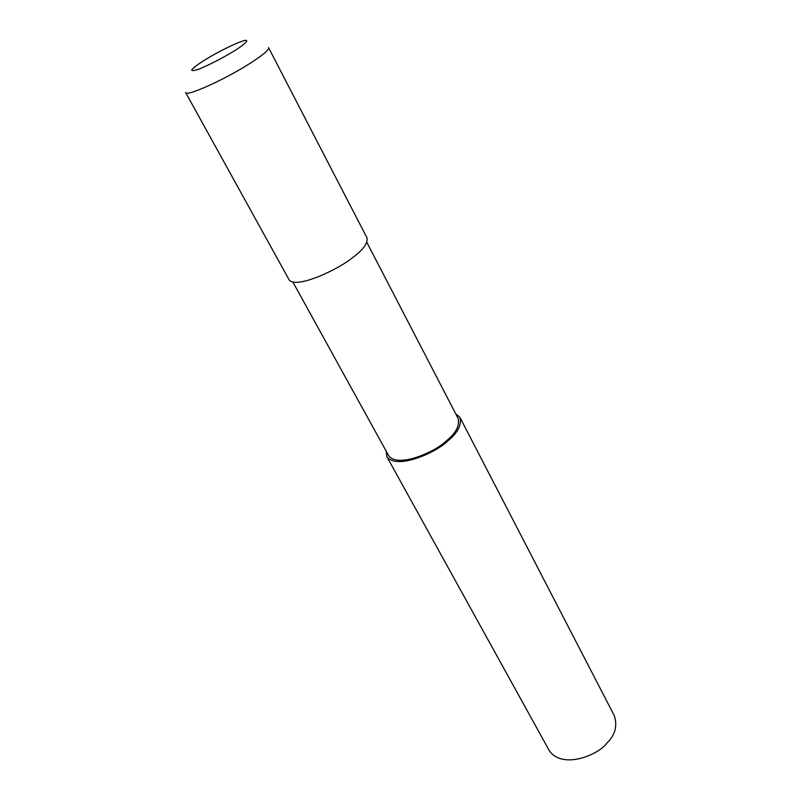 <?xml version="1.0" encoding="UTF-8"?>
<svg xmlns="http://www.w3.org/2000/svg" width="800" height="800" viewBox="0 0 800 800"><rect width="100%" height="100%" fill="white"/><g stroke="black" fill="none" stroke-linecap="round" stroke-linejoin="round"><path stroke-width="1.2" d="M234.05 51.09C244.61 44.38 249.04 40.17 245.52 40.31C239.11 41.47 219.85 50.77 205.07 59.78C198.35 64.07 193.93 67.36 191.8 69.66C191.44 71.06 193.87 70.86 199.07 69.07C209.72 64.67 221.38 58.68 234.05 51.09M185.61 92.49L289.31 280.15C297.24 289.04 339.34 268.73 351.86 258.13C362.76 250.32 367.82 243.59 367.05 237.94L268.63 47.78M292.97 282.2L388.79 455.88C398.46 468.47 436.32 451.3 446.74 440.54C456.09 432.93 459.86 425.51 458.05 418.28L366.91 242.47M386.14 451.08L386.99 456.92C397.16 470.17 437.04 452.1 448.01 440.75C457.85 432.74 461.81 424.94 459.9 417.33L455.75 413.85M386.99 456.92L549.33 750.7C562.41 769.74 598.47 755.05 607.1 742.92C615.29 734.78 617.66 725.63 614.21 715.48L459.9 417.33M185.68 92.61L185.68 92.61C186.65 96.69 224.43 79.72 249.5 63.71C262.97 55.08 269.32 49.72 268.55 47.61"/></g></svg>
